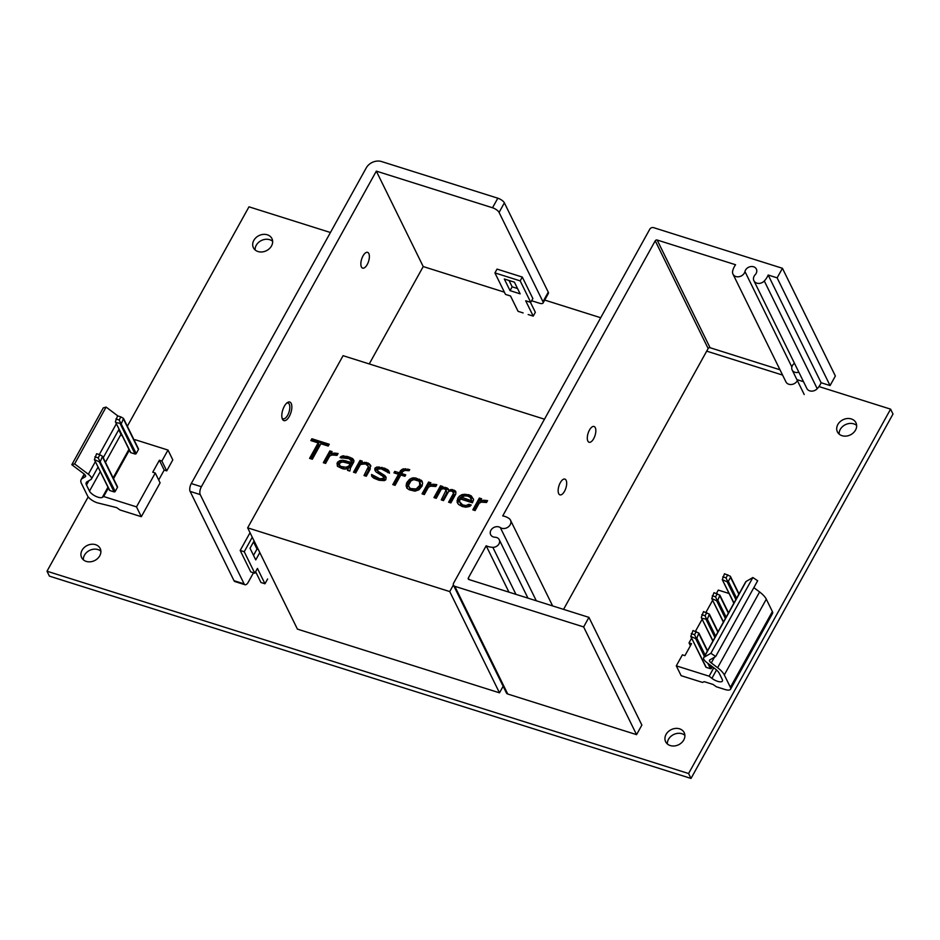 <?xml version="1.0" encoding="UTF-8"?>
<svg xmlns="http://www.w3.org/2000/svg" width="940" height="940" viewBox="0 0 940 940"><rect width="100%" height="100%" fill="white"/><g stroke="black" fill="none" stroke-linecap="round" stroke-linejoin="round"><path stroke-width="1.41" d="M88.196 496.884L47 571.215L49.409 576.126L691.018 778.438L893 414.047L890.591 409.147L818.975 386.563M272.647 241.31A10.328 8.413 -26.2 0 0 256.244 245.281A10.328 8.413 -26.2 0 0 255.116 249.922M856.657 425.468A10.328 8.413 -26.2 0 0 840.254 429.439A10.328 8.413 -26.2 0 0 839.126 434.08M100.874 551.181A10.328 8.413 -26.2 0 0 84.483 555.164A10.328 8.413 -26.2 0 0 83.343 559.805M684.884 735.339A10.328 8.413 -26.2 0 0 668.493 739.31A10.328 8.413 -26.2 0 0 667.353 743.951M330.434 232.509L248.983 206.824L127.358 426.243M803.5 381.687L797.707 379.854M782.597 375.084L706.692 351.149M600.707 317.732L544.695 300.072M691.018 778.438L688.597 773.526L890.591 409.147M47 571.215L688.597 773.526M271.507 245.951A10.328 8.413 -26.2 0 0 271.942 238.607A10.328 8.413 -26.2 0 0 263.176 234.401A10.328 8.413 -26.2 0 0 253.835 240.37A10.328 8.413 -26.2 0 0 253.4 247.714A10.328 8.413 -26.2 0 0 262.166 251.932A10.328 8.413 -26.2 0 0 271.507 245.951M855.518 430.109A10.328 8.413 -26.2 0 0 855.952 422.765A10.328 8.413 -26.2 0 0 847.187 418.547A10.328 8.413 -26.2 0 0 837.846 424.528A10.328 8.413 -26.2 0 0 837.411 431.871A10.328 8.413 -26.2 0 0 846.176 436.089A10.328 8.413 -26.2 0 0 855.518 430.109M99.746 555.822A10.328 8.413 -26.2 0 0 100.169 548.478A10.328 8.413 -26.2 0 0 91.415 544.272A10.328 8.413 -26.2 0 0 82.062 550.253A10.328 8.413 -26.2 0 0 81.639 557.596A10.328 8.413 -26.2 0 0 90.393 561.803A10.328 8.413 -26.2 0 0 99.746 555.822M683.756 739.98A10.328 8.413 -26.2 0 0 684.179 732.636A10.328 8.413 -26.2 0 0 675.425 728.43A10.328 8.413 -26.2 0 0 666.072 734.41A10.328 8.413 -26.2 0 0 665.649 741.742A10.328 8.413 -26.2 0 0 674.403 745.961A10.328 8.413 -26.2 0 0 683.756 739.98M141.317 516.695L136.5 506.872L103.659 496.52L102.343 497.354A7.673 2.89 -151 0 1 95.645 496.238A7.673 2.89 -151 0 1 89.488 491.127L86.492 485.052A11.797 4.441 -151 0 1 86.28 482.514A11.797 4.441 -151 0 1 86.997 481.797L90.945 479.506A7.673 2.89 29 0 0 91.415 479.036A7.673 2.89 29 0 0 88.372 474.265L74.624 463.89L71.804 464.701L83.813 473.76A4.43 1.668 -151 0 1 85.563 476.51A4.43 1.668 -151 0 1 85.293 476.78L82.203 478.578A17.707 6.662 29 0 0 81.122 479.647A17.707 6.662 29 0 0 81.439 483.454L87.526 495.838A8.848 3.325 29 0 0 97.372 502.829L116.701 507.623L119.979 509.962L141.317 516.695L160.094 482.831L155.264 473.008L152.738 472.221L159.365 460.259L164.195 470.082L158.696 479.999M134.256 440.272L135.149 439.709L167.99 450.06L161.892 461.058L166.721 470.881L164.195 470.082M166.721 470.881L172.807 459.883L167.99 450.06M118.734 429.756L120.978 434.315A7.673 2.89 -151 0 0 122.552 436.325M71.804 464.701L103.294 407.889L106.114 407.079L117.841 415.927M136.5 506.872L155.264 473.008M161.892 461.058L159.365 460.259M103.659 496.52L108.359 488.036M113.529 478.707L129.356 450.166M134.526 440.837L135.149 439.709M100.439 461.317L102.495 456.264L99.898 454.76L98.171 457.874L115.221 491.397A0.881 0.717 153.8 0 1 114.069 491.879L109.816 490.539A0.881 0.717 153.8 0 1 109.428 490.21L94.458 459.754M115.221 491.397L117.441 487.378L102.671 457.31M117.089 486.427A0.881 0.717 153.8 0 1 117.441 487.378M121.436 423.447L123.492 418.382L120.896 416.89L119.169 419.992L136.218 453.527A0.881 0.717 153.8 0 1 135.054 453.997L130.813 452.657A0.881 0.717 153.8 0 1 130.413 452.34L115.456 421.884M136.218 453.527L138.439 449.508L123.657 419.428M138.086 448.545A0.881 0.717 153.8 0 1 138.439 449.508M74.624 463.89L106.114 407.079M99.898 454.76L96.609 453.726L94.388 459.613L99.288 461.798L99.71 461.293M120.896 416.89L117.606 415.856L115.385 421.743L116.031 422.589L120.708 423.423M94.893 456.828L98.171 457.874M94.388 459.613L109.816 490.539M115.385 421.743L130.813 452.657M115.879 418.958L119.169 419.992M504.369 292.152L423.223 266.561L369.244 363.945M253.483 572.801L248.278 582.177A5.898 2.597 107.5 0 1 244.999 584.739A5.898 2.597 107.5 0 1 244.118 583.893L200.232 494.593A5.898 2.597 107.5 0 1 201.383 486.732L376.329 171.127L492.525 207.763L497.824 198.199A5.898 2.221 29 0 1 504.38 202.864L548.267 292.164A5.898 2.221 29 0 1 548.373 293.433L543.073 302.997A5.898 2.221 -151 0 0 542.968 301.728L548.267 292.164M423.223 266.561L376.329 171.127M368.821 253.553A8.26 3.643 107.5 0 0 367.599 252.367A8.26 3.643 107.5 0 0 362.253 257.49A8.26 3.643 107.5 0 0 361.406 266.937A8.26 3.643 107.5 0 0 362.629 268.123A8.26 3.643 107.5 0 0 367.975 263A8.26 3.643 107.5 0 0 368.821 253.553M291.2 403.424A9.741 4.289 -72.5 0 1 289.32 416.373A9.741 4.289 -72.5 0 1 282.458 419.205A9.741 4.289 -72.5 0 1 282.27 418.77A9.741 4.289 -72.5 0 1 282.74 410.028A9.741 4.289 -72.5 0 1 287.37 402.59A9.741 4.289 -72.5 0 1 291.2 403.424M244.999 584.739L234.894 581.555A5.898 2.597 -72.5 0 1 234.013 580.709L190.127 491.397A5.898 2.597 -72.5 0 1 191.278 483.548L366.224 167.943A11.797 9.623 -26.2 0 1 381.628 161.562L497.824 198.199M286.665 403.154A8.26 3.643 -72.5 0 1 288.051 403.037A8.26 3.643 -72.5 0 1 289.273 404.224A8.26 3.643 -72.5 0 1 288.427 413.671A8.26 3.643 -72.5 0 1 283.081 418.794A8.26 3.643 -72.5 0 1 282.012 417.901M542.968 301.728L499.081 212.428A5.898 2.221 -151 0 0 492.525 207.763M531.64 300.753L539.419 303.209A5.898 2.221 -151 0 0 543.073 302.997M528.174 314.524L533.227 316.122L535.354 312.291L530.418 302.269M533.227 316.122L525.683 300.776L530.736 302.363L532.863 298.544L522.299 277.065L497.048 269.099L494.922 272.917L505.485 294.396L510.526 295.994L518.069 311.34L523.122 312.926M517.529 288.521L512.159 286.829L509.045 280.484M522.299 277.065L520.184 280.884L494.922 272.917M530.736 302.363L520.184 280.884M504.31 278.992L514.415 282.176L520.149 293.844L510.044 290.648L504.31 278.992M512.159 286.829L510.044 290.648M250.04 532.686L240.194 550.452L250.745 571.931L254.787 573.212L257.442 568.43L264.974 583.775L267.63 578.993M255.633 571.696L260.932 582.495L264.974 583.775M253.506 541.934L257.008 549.054L253.518 555.352M240.194 550.452L244.236 551.721L254.787 573.212M252.261 537.234L244.236 551.721M259.804 552.579L255.751 559.899L250.017 548.231L254.07 540.911M257.008 549.054L258.277 549.454M454.807 586.313L507.741 694.025A2.949 2.409 153.8 0 1 506.413 692.933L453.48 585.221A2.949 2.409 -26.2 0 0 454.807 586.313L583.634 626.933L588.934 617.368L468.943 579.534A1.481 1.199 153.8 0 1 468.343 577.947L486.18 545.776A18.001 14.664 -26.2 0 0 492.83 547.315A5.898 4.806 -26.2 0 0 498.329 544.836A5.898 4.806 -26.2 0 0 499.234 539.678A5.898 4.806 -26.2 0 0 495.051 537.245A6.192 5.053 153.8 0 1 490.656 534.684A6.192 5.053 153.8 0 1 492.842 528.115A6.192 5.053 153.8 0 1 500.327 527.575A6.486 5.288 -26.2 0 0 508.164 527.011A6.486 5.288 -26.2 0 0 510.467 520.126A6.486 5.288 -26.2 0 0 508.951 518.398A19.176 15.628 -26.2 0 0 502.736 515.895L655.227 240.805A1.481 1.199 153.8 0 1 657.142 240.017L735.573 264.739A19.176 15.628 -26.2 0 0 732.671 271.014A6.486 5.288 -26.2 0 0 732.989 274.139A6.486 5.288 -26.2 0 0 739.357 276.654A6.486 5.288 -26.2 0 0 744.95 271.543A6.192 5.053 153.8 0 1 750.296 266.666A6.192 5.053 153.8 0 1 756.371 269.063A6.192 5.053 153.8 0 1 755.161 274.762A6.486 5.288 -26.2 0 0 753.904 280.731A6.486 5.288 -26.2 0 0 764.291 280.978A19.176 15.628 -26.2 0 0 768.168 275.021L777.133 277.852L782.433 268.288L653.606 227.656A2.949 2.409 -26.2 0 0 649.752 229.254L453.609 583.129A2.949 2.409 -26.2 0 0 453.48 585.221M507.741 694.025L636.556 734.645L641.867 725.081L588.934 617.368M563.565 609.367L708.149 348.529L655.227 240.805M779.977 369.772L710.076 347.73A1.481 1.199 -26.2 0 0 708.149 348.529M732.989 274.139L785.922 381.852A6.486 5.288 -26.2 0 0 791.504 384.495A6.486 5.288 -26.2 0 0 797.379 380.606M753.904 280.731L806.837 388.455A6.486 5.288 -26.2 0 0 817.224 388.702A19.176 15.628 -26.2 0 0 821.102 382.733L830.067 385.565L835.366 376L782.433 268.288M830.067 385.565L777.133 277.852M821.102 382.733L768.168 275.021M587.864 441.072A8.26 3.643 -72.5 0 1 588.71 431.613A8.26 3.643 -72.5 0 1 594.057 426.49A8.26 3.643 -72.5 0 1 595.279 427.677A8.26 3.643 -72.5 0 1 594.433 437.135A8.26 3.643 -72.5 0 1 589.086 442.258A8.26 3.643 -72.5 0 1 587.864 441.072M558.701 493.676A8.26 3.643 -72.5 0 1 559.559 484.218A8.26 3.643 -72.5 0 1 564.893 479.095A8.26 3.643 -72.5 0 1 566.127 480.281A8.26 3.643 -72.5 0 1 565.269 489.74A8.26 3.643 -72.5 0 1 559.923 494.851A8.26 3.643 -72.5 0 1 558.701 493.676M508.963 592.153L486.18 545.776M636.556 734.645L583.634 626.933M794.476 363.298A6.192 5.053 -26.2 0 0 792.15 369.972A6.192 5.053 -26.2 0 0 794.923 372.252A6.192 5.053 -26.2 0 0 798.847 372.205M544.471 419.193L343.077 355.684L247.655 527.845L297.416 629.107L499.493 692.827L503.135 686.27M499.493 692.827L449.731 591.566L453.386 584.974M247.655 527.845L449.731 591.566M329.247 444.232L311.869 438.757L310.846 440.59L318.166 442.905L309.589 458.368L312.339 459.237L320.904 443.762L328.224 446.077L329.247 444.232M325.593 463.42L329.681 456.053L331.867 455.007L337.049 455.348L338.071 453.503L334.005 453.092L330.904 453.844L332.126 451.635L329.846 450.906L323.313 462.691L325.593 463.42M349.821 471.058L350.549 467.826L353.816 461.928L353.464 459.66L352.5 458.485L347.213 456.382L341.373 456.276L340.092 457.604L349.139 458.72L351.525 461.211L350.914 462.315L342.936 460.236L339.375 460.835L337.037 463.126L337.437 466.287L342.512 468.755L345.004 469.107L347.647 468.202L347.541 470.341L349.821 471.058M355.767 472.926L360.466 464.454L365.601 463.913L368.445 466.546L364.003 475.522L366.283 476.251L370.16 469.248L370.372 464.983L366.412 462.445L361.277 462.985L362.299 461.14L360.02 460.424L353.487 472.209L355.767 472.926M377.128 469.283L381.147 468.813L389.477 473.173L388.408 470.247L384.707 468.214L376.776 467.004L374.837 468.555L374.943 470.317L376.153 472.009L382.909 476.298L383.92 478.343L379.901 478.812L371.57 474.453L371.676 476.216L373.803 478.19L379.09 480.281L384.272 480.622L385.799 479.799L386.105 477.309L384.895 475.628L378.139 471.328L377.128 469.283M395.094 485.334L400.804 475.017L404.917 476.31L405.739 474.841L401.627 473.548L402.637 471.704L405.034 470.294L409.1 470.705L409.711 469.601L403.154 468.837L400.558 470.611L399.336 472.82L394.765 471.375L393.942 472.855L398.513 474.301L392.803 484.605L395.094 485.334M409.264 489.799L414.951 491.162L418.923 489.811L422.084 486.051L422.601 483.184L421.79 480.763L415.797 478.014L412.648 477.884L409.793 479.153L406.632 482.913L406.115 485.78L406.926 488.201L409.264 489.799M424.351 494.558L428.429 487.19L430.626 486.145L435.808 486.485L436.83 484.64L432.764 484.229L429.662 484.981L430.884 482.772L428.593 482.044L422.06 493.841L424.351 494.558M436.242 498.306L441.342 489.094L444.244 488.718L446.112 490.175L441.271 499.892L443.551 500.609L448.451 491.773L449.978 490.95L452.469 491.303L453.48 493.359L448.58 502.195L450.871 502.923L455.771 494.076L455.877 491.949L452.375 489.54L448.815 490.151L446.888 487.813L442.153 487.625L442.775 486.521L440.484 485.792L433.951 497.589L436.242 498.306M457.792 498.177L457.122 502.289L458.591 504.486L462.292 506.519L465.7 507.165L469.918 506.331L471.199 505.003L468.907 504.287L466.064 505.544L462.656 504.909L459.566 501.76L460.083 498.893L472.421 502.794L473.596 499.704L471.375 495.968L468.825 494.734L462.527 494.475L459.472 496.109L457.792 498.177L458.544 499.716L457.862 503.605M475.099 510.561L479.177 503.194L481.374 502.148L486.556 502.489L487.578 500.644L483.513 500.233L480.411 500.985L481.632 498.776L479.341 498.047L472.808 509.832L475.099 510.561M350.091 463.784L348.869 465.993L346.026 467.262L340.586 466.416L339.117 464.219L340.597 462.515L343.029 461.987L350.091 463.784L350.855 465.324L349.621 467.532L347.765 468.461M410.991 488.612L409.37 487.672L408.559 485.252L411.015 480.834L413.859 479.565L419.346 481.292L419.792 485.334L416.173 488.953L410.991 488.612L411.744 490.151L410.122 489.2L408.865 486.638M461.552 497.201L464.407 495.932L467.556 496.062L470.094 497.295L471.363 499.857L470.952 500.597L461.552 497.201M328.636 445.337L312.62 440.284L312.221 441.024M311.869 438.757L312.62 440.284M318.166 442.905L318.919 444.432L310.952 458.802M331.514 452.728L330.598 452.446L324.676 463.126M337.331 454.831L332.96 454.925M347.647 468.202L348.294 470.576M351.478 460.33L352.23 461.857L351.666 463.843L346.637 462.257L341.455 461.928L338.4 463.561L337.425 466.275M353.945 460.859L347.964 457.921L344.569 457.275L341.69 458.109M346.026 467.262L346.778 468.79L344.075 468.813L341.338 467.944L339.164 465.1M361.689 462.245L360.772 461.963L354.85 472.644M370.865 466.193L368.997 464.548L364.767 463.831M368.445 466.546L369.197 468.073L368.633 470.059L365.366 475.957M386.14 477.837L378.89 472.867L377.175 470.164M374.155 476.568L372.334 475.993L372.393 477.085M383.873 477.461L384.672 479.882L380.653 480.34L375.377 478.248L373.909 476.051M389.407 472.08L385.459 469.741L379.772 468.379L376 469.354L375.659 471.328M398.513 474.301L399.277 475.828L394.166 485.04M409.1 470.705L403.906 470.364L401.31 472.15L400.088 474.359L395.317 473.29M405.128 475.946L402.379 475.076L401.627 473.548M422.365 482.138L416.549 479.541L412.072 479.87L408.207 482.972L407.102 488.353M419.851 482.326L420.909 485.252L418.453 489.67L415.609 490.939L411.744 490.151M430.273 483.877L429.345 483.583L423.435 494.264M436.089 485.968L431.719 486.074M442.658 488.647L441.236 487.331L435.314 498.012M448.051 488.612L449.32 491.185L447.64 489.352L444.232 488.718M450.801 489.481L451.553 491.021L455.853 492.278M453.433 492.478L454.231 494.887L449.943 502.63M446.112 490.175L446.923 492.584L442.634 500.327M473.349 498.835L469.589 496.273L465.065 495.709L461.963 496.461L458.544 499.716M461.082 504.839L460.318 503.299L461.787 505.497L466.816 507.083L470.247 506.002M471.058 498.47L471.704 502.136L462.104 499.105L461.352 497.565M481.022 499.88L480.105 499.587L474.183 510.267M481.727 500.538L482.467 502.078L486.838 501.972M329.846 450.906L330.598 452.446M330.904 453.844L331.55 455.16M332.22 453.386L332.983 454.925M334.005 453.092L334.757 454.619M335.58 453.151L336.332 454.69M347.495 469.46L347.988 470.482M337.037 463.126L337.789 464.666M337.648 462.022L338.4 463.561M339.375 460.835L340.127 462.374M340.703 460.389L341.455 461.928M342.936 460.236L343.688 461.763M345.885 460.729L346.637 462.257M350.914 462.315L351.666 463.843M351.525 461.211L352.277 462.738M340.503 456.863L341.009 457.886M341.373 456.276L342.125 457.804M342.689 455.829L343.441 457.357M343.805 455.747L344.569 457.275M347.213 456.382L347.964 457.921M349.962 457.251L350.714 458.791M352.5 458.485L353.252 460.024M353.464 459.66L353.969 460.682M348.869 465.993L349.621 467.532M340.586 466.416L341.338 467.944M343.323 467.274L344.075 468.813M348 466.593L348.764 468.12M360.02 460.424L360.772 461.963M361.277 462.985L361.782 464.007M362.605 462.539L363.204 463.772M364.379 462.233L365.143 463.772M366.412 462.445L367.176 463.972M368.245 463.021L368.997 464.548M369.408 463.82L370.172 465.359M370.372 464.983L370.877 466.017M367.881 468.531L368.633 470.059M378.139 471.328L378.89 472.867M384.895 475.628L385.647 477.156M371.57 474.453L372.334 475.993M374.625 476.709L375.377 478.248M377.163 477.943L377.915 479.482M379.901 478.812L380.653 480.34M381.934 479.024L382.686 480.552M383.05 478.942L383.814 480.469M383.92 478.343L384.672 479.882M374.837 468.555L375.601 470.094M375.248 467.826L376 469.354M376.776 467.004L377.528 468.543M379.02 466.851L379.772 468.379M381.957 467.345L382.721 468.884M384.707 468.214L385.459 469.741M387.245 469.448L387.997 470.975M388.408 470.247L389.16 471.774M387.139 471.575L387.644 472.597M394.765 471.375L395.517 472.914M399.336 472.82L400.088 474.359M400.558 470.611L401.31 472.15M401.627 469.647L402.379 471.187M403.154 468.837L403.906 470.364M405.399 468.672L406.151 470.212M407.889 469.025L408.642 470.564M406.115 485.78L406.867 487.308M406.632 482.913L407.384 484.441M407.455 481.445L408.207 482.972M408.724 480.105L409.476 481.644M409.793 479.153L410.545 480.681M411.321 478.331L412.072 479.87M412.648 477.884L413.4 479.423M413.764 477.802L414.517 479.341M415.797 478.014L416.549 479.541M419.452 479.165L420.204 480.704M421.073 480.105L421.837 481.644M421.79 480.763L422.295 481.797M409.37 487.672L410.122 489.2M412.825 489.188L413.577 490.727M414.857 489.399L415.609 490.939M416.173 488.953L416.937 490.48M417.701 488.13L418.453 489.67M418.981 486.803L419.734 488.342M419.792 485.334L420.544 486.861M420.156 483.712L420.909 485.252M428.593 482.044L429.345 483.583M429.662 484.981L430.309 486.297M430.978 484.535L431.73 486.062M432.764 484.229L433.516 485.757M434.339 484.288L435.091 485.827M440.484 485.792L441.236 487.331M443.48 487.179L444.232 488.706M445.055 487.237L445.807 488.777M446.888 487.813L447.64 489.352M452.375 489.54L453.127 491.079M454.196 490.128L454.948 491.655M455.371 490.927L455.877 491.949M453.48 493.359L454.231 494.887M446.171 491.056L446.923 492.584M457.028 500.527L457.78 502.066M459.472 496.109L460.224 497.648M461.199 494.922L461.963 496.461M462.527 494.475L463.279 496.014M464.313 494.17L465.065 495.709M465.888 494.24L466.639 495.78M468.825 494.734L469.589 496.273M471.375 495.968L472.127 497.507M459.566 501.76L460.318 503.299M461.035 503.957L461.787 505.497M462.656 504.909L463.408 506.437M466.064 505.544L466.816 507.083M467.838 505.238L468.59 506.778M468.907 504.287L469.671 505.814M470.952 500.597L471.704 502.136M471.363 499.857L472.115 501.396M479.341 498.047L480.105 499.587M480.411 500.985L481.057 502.301M483.513 500.233L484.264 501.76M485.087 500.291L485.839 501.831M730.556 689.22A8.848 3.325 -151 0 0 730.392 687.316L724.305 674.932A17.707 6.662 -151 0 0 717.608 667.717L711.286 662.935A4.43 1.668 29 0 1 709.536 660.186A4.43 1.668 29 0 1 709.806 659.915L715.681 656.496L710.875 653.288L704.154 657.201A7.673 2.89 -151 0 0 703.684 657.659A7.673 2.89 -151 0 0 706.727 662.442L714.788 668.528A11.797 4.441 29 0 1 719.253 673.334L722.249 679.42A7.673 2.89 29 0 1 722.39 681.065A7.673 2.89 29 0 1 711.909 678.327L709.136 676.201L676.295 665.849L681.124 675.672L702.474 682.405L704.236 681.664L713.084 684.449L716.362 686.776L725.081 689.525A8.848 3.325 -151 0 0 730.556 689.22L772.539 613.468A8.848 3.325 -151 0 0 772.375 611.564L766.3 599.18A17.707 6.662 -151 0 0 759.602 591.965L753.857 587.629M715.681 656.496L757.664 580.755L752.858 577.536L746.137 581.449A7.673 2.89 -151 0 0 745.667 581.919L703.684 657.659M729.087 593.504L718.289 590.097L716.433 593.446M691.629 638.189L689.02 642.889L691.546 643.689L684.919 655.65L682.393 654.851L676.295 665.849M689.02 642.889L690.418 645.733M712.626 600.308L705.94 612.375M702.133 619.249L695.436 631.316M713.801 667.776L709.136 676.201M712.426 666.742L711.604 668.223A0.881 0.717 153.8 0 1 710.452 668.692L706.21 667.353A0.881 0.717 153.8 0 1 705.811 667.036L690.841 636.58M752.858 577.536L710.875 653.288M738.852 594.221L730.545 577.313L728.312 581.331L727.161 581.813L722.273 579.628L733.987 602.998M722.273 579.628L724.493 573.741L730.368 576.267L730.545 577.313M717.091 600.237L716.668 600.754L711.768 598.569L713.989 592.67L719.875 595.208L717.819 600.272L717.091 600.237L715.552 596.818L717.279 593.704M706.586 619.178L701.922 618.344L701.275 617.498L703.496 611.611L709.383 614.149L707.327 619.202L706.586 619.178L705.059 615.759L706.774 612.645M696.093 638.107L695.67 638.624L690.783 636.439L693.003 630.552L698.878 633.078L696.822 638.143L696.093 638.107L694.554 634.688L696.282 631.586M727.584 581.308L726.044 577.877L727.772 574.775M726.044 577.877L722.766 576.843M715.552 596.818L712.273 595.784M711.768 598.569L723.483 621.928M705.059 615.759L701.769 614.713M701.275 617.498L712.99 640.868M694.554 634.688L691.276 633.654M690.783 636.439L706.21 667.353M102.343 497.354L107.959 487.226M113.129 477.884L128.945 449.344M89.488 491.127L100.298 471.622M105.468 462.292L120.978 434.315M86.492 485.052L88.912 480.681M88.372 474.265L95.375 461.622M99.288 454.572L116.372 423.752M85.293 476.78L85.646 476.145M82.203 478.578L84.529 474.371M99.288 461.798L114.069 491.879M120.285 423.928L135.054 453.997M234.013 580.709L244.118 583.893M190.127 491.397L200.232 494.593M191.278 483.548L201.383 486.732M499.081 212.428L504.38 202.864M817.224 388.702L764.291 280.978M791.856 366.988L744.95 271.543M710.076 347.73L657.142 240.017M536.293 600.778L500.327 527.575M515.942 594.35L492.83 547.315M469.166 579.604L468.343 577.947M716.539 669.973L711.909 678.327M746.137 581.449L704.154 657.201M714.471 657.201L711.286 662.935M759.602 591.965L717.608 667.717M766.3 599.18L724.305 674.932M772.375 611.564L730.392 687.316M727.161 581.813L735.891 599.567M728.312 581.331L736.619 598.24M716.668 600.754L725.386 618.496M717.819 600.272L726.127 617.169M728.347 613.15L720.052 596.254M706.163 619.683L714.894 637.438M707.327 619.202L715.634 636.11M717.855 632.091L709.547 615.195M695.67 638.624L704.389 656.379M707.761 663.217L710.452 668.692M696.822 638.143L705.129 655.051M709.97 664.886L711.604 668.223M707.362 651.032L699.055 634.124M91.415 479.036L98.054 467.062M103.224 457.733L119.051 429.192M81.122 479.647L84.201 474.077M117.488 486.755L102.519 456.288M138.474 448.873L123.516 418.418M552.626 605.924L510.467 520.126M527.963 598.145L499.234 539.678M804.217 394.518L792.15 369.972M733.858 603.221L722.331 579.769M739.028 593.892L730.392 576.302M728.535 612.821L719.899 595.243M723.365 622.151L711.839 598.698M718.043 631.762L709.394 614.173M712.861 641.092L701.334 617.639M707.538 650.703L698.902 633.114"/></g></svg>
